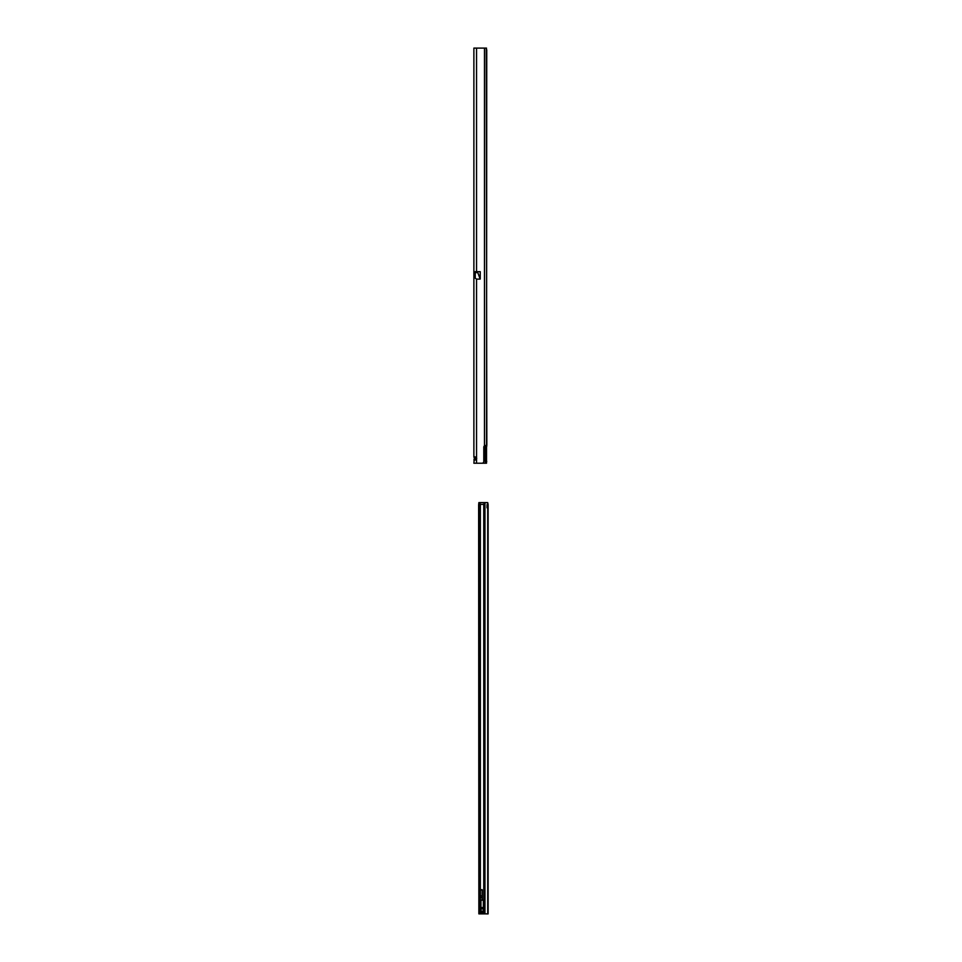 <?xml version="1.0" encoding="UTF-8"?>
<svg xmlns="http://www.w3.org/2000/svg" width="962" height="962" viewBox="0 0 962 962"><rect width="100%" height="100%" fill="white"/><g stroke="black" fill="none" stroke-linecap="round" stroke-linejoin="round"><path stroke-width="1.44" d="M484.776 445.707L485.377 463.215L473.881 463.215L474.422 456.685M475.384 460.04L475.396 456.902M484.776 458.706L485.642 463.203L486.531 463.203L485.642 463.215M486.363 48.112L486.58 49.88L486.327 48.1L473.881 48.1L473.881 457.142L476.551 457.828A1.78 1.78 0 0 1 476.551 459.114L473.881 459.8L475.372 459.8M476.551 271.669L480.242 271.669L480.242 278.932L477.789 272.619L480.158 279.112L476.551 279.112L475.24 278.162L475.24 271.669L476.551 271.669L476.551 48.1M476.551 279.112L476.551 463.215L482.01 463.215A1.78 1.78 0 0 0 483.79 461.435L483.79 447.198A1.78 1.78 0 0 1 484.475 445.791L486.327 445.418L486.58 443.638L486.58 49.88M473.881 414.983L473.881 413.744M473.881 457.142L475.372 457.142M486.748 49.88L486.531 463.203M486.748 446.452L485.281 446.452L485.281 458.706M485.353 445.538L485.281 446.452M486.832 445.418L486.243 48.1M485.052 48.1L486.531 48.112M487.722 913.876L487.722 507.756A1.635 0.962 -90.1 0 1 486.988 506.168A1.635 0.962 -90.1 0 1 487.722 504.593L487.722 502.621L484.956 502.597L484.956 913.864L488.119 913.9L488.119 911.531M487 504.617L488.119 504.617L488.119 913.876L478.86 913.864L478.643 504.966L478.86 502.609L484.956 502.597M479.701 502.597L480.363 504.377L483.754 504.377L484.415 502.597M484.956 913.864L480.026 913.864M480.94 912.457L480.94 900.204L483.369 900.204L483.369 912.457L480.94 912.457M488.119 507.732L486.928 507.732M487.722 502.621L488.119 504.617M488.119 900.841L488.119 904.4M482.19 889.718L482.19 900.167L480.411 900.167L480.411 889.718L482.19 889.718M485.064 458.706L485.064 445.622M484.475 445.791L484.475 48.1M486.748 461.435L485.642 461.435M477.789 271.669L477.789 272.559L475.24 272.559M477.922 271.669L477.789 272.619L475.24 272.619M480.363 504.377L480.363 913.852M483.754 913.852L483.754 504.377M478.896 502.609L478.896 913.864M482.19 895.899L480.411 895.899M482.19 889.97L480.411 889.97M482.19 900.083L480.411 900.083M482.19 897.582L480.411 897.582M480.94 907.575L483.369 907.575M480.94 908.922L483.369 908.922M480.94 911.098L483.369 911.098M486.928 913.9L488.119 913.9"/></g></svg>
